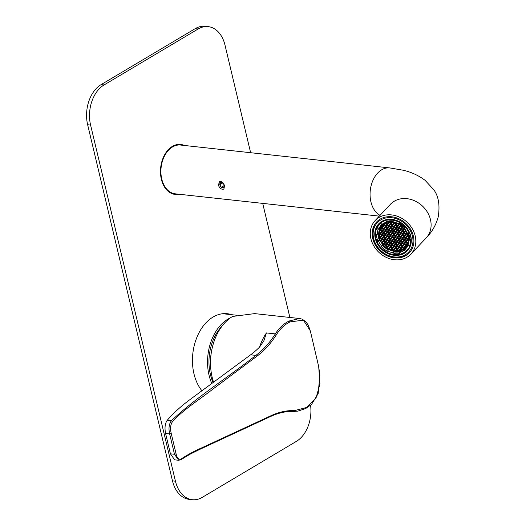 <?xml version="1.0" encoding="UTF-8"?>
<svg xmlns="http://www.w3.org/2000/svg" width="526" height="526" viewBox="0 0 526 526"><rect width="100%" height="100%" fill="white"/><g stroke="black" fill="none" stroke-linecap="round" stroke-linejoin="round"><path stroke-width="0.79" d="M230.605 317.73A42.928 29.548 96.2 0 0 211.794 383.48M210.525 362.309A38.635 26.596 -83.8 0 1 211.978 348.994M213.102 382.507A40.883 28.141 -83.8 0 1 222.274 325.824M172.489 480.889L175.441 481.211A30.666 21.106 96.2 0 0 192.266 499.7L189.321 499.378A30.666 21.106 -83.8 0 1 172.489 480.889L87.645 124.734A30.666 21.106 -83.8 0 1 101.104 84.627L104.056 84.949L198.138 28.989L195.192 28.667A30.666 21.106 -83.8 0 1 205.219 26.3L208.171 26.622A30.666 21.106 96.2 0 0 198.138 28.989M101.104 84.627L195.192 28.667M175.441 481.211L90.59 125.056L87.645 124.734M310.577 405.27A30.666 21.106 96.2 0 1 296.381 441.373L202.3 497.333A30.666 21.106 96.2 0 1 192.266 499.7M208.171 26.622A30.666 21.106 96.2 0 1 224.996 45.111L250.632 152.711M262.704 203.384L289.885 317.461M179.004 194.232A25.143 17.305 -83.8 0 1 175.158 194.429A25.143 17.305 -83.8 0 1 160.529 173.527A25.143 17.305 -83.8 0 1 172.396 146.379A25.143 17.305 -83.8 0 1 180.622 144.44A25.143 17.305 -83.8 0 1 184.33 145.465M201.925 390.765A43.441 29.903 -83.8 0 1 213.056 317.053A43.441 29.903 -83.8 0 1 227.265 313.706A43.441 29.903 -83.8 0 1 231.756 314.706M104.056 84.949A30.666 21.106 96.2 0 0 90.59 125.056M179.136 144.374A25.143 17.305 -83.8 0 1 181.385 145.143M176.052 193.91A25.143 17.305 -83.8 0 1 173.692 194.179M225.785 313.595A43.441 29.903 -83.8 0 1 228.81 314.384M172.574 421.55C170.509 424.469 170.062 428.44 171.233 433.47L176.078 453.846C177.203 458.448 178.991 460.099 181.444 458.79C187.138 454.964 193.851 451.334 201.596 447.902L271.015 415.698C279.01 412.003 286.88 410.3 294.626 410.589L306.638 407.472L315.929 398.32L319.946 384.006L318.697 366.629L310.307 330.815L303.41 320.176L290.168 321.853C284.77 324.424 280.213 328.651 276.505 334.536C270.943 343.399 264.394 350.645 256.859 356.266L213.24 388.852C196.698 401.654 183.804 409.373 172.574 421.55L171.43 420.734C168.991 423.956 168.399 428.361 169.655 433.957L174.487 454.267L178.689 460.276L181.016 459.658M213.569 382.165A46.505 32.014 96.2 0 1 232.584 316.448L254.663 313.614L299.55 318.519L289.267 320.965C283.816 323.556 279.168 327.869 275.322 333.898C269.818 342.663 263.329 349.829 255.866 355.385L250.619 354.813L189.393 400.016C180.405 406.756 173.021 413.508 167.242 420.281C165.026 423.437 164.474 427.848 165.591 433.509L170.431 453.826L174.645 459.836L178.689 460.276M181.444 458.79L180.714 459.724M270.647 416.467L200.754 448.915L190.195 454.122L181.108 459.606M256.859 356.266L255.866 355.385C228.231 377.208 194.567 398.57 171.43 420.734L167.242 420.281M250.619 354.813A102.208 70.359 96.2 0 0 259.601 347.055L263.927 340.638L266.439 332.925L275.322 333.898L276.505 334.536M218.362 185.218C219.769 188.407 221.597 189.708 223.859 189.123L224.556 185.895C223.484 182.502 221.788 181.122 219.467 181.746L218.362 185.218M379.318 216.127L175.224 193.824A24.531 16.885 -83.8 0 1 161.765 179.031A24.531 16.885 -83.8 0 1 180.556 145.051L389.72 167.912L403.047 170.207C411.154 172.041 418.486 175.395 425.041 180.286L433.562 189.485C438.52 195.915 440.071 205.041 438.23 216.857C435.955 225.102 431.945 232.111 426.198 237.897A24.531 20.619 43.3 0 0 422.463 206.067A24.531 20.619 43.3 0 0 390.47 204.272L391.337 203.246M370.909 238.791A24.531 20.619 43.3 0 1 375.183 220.519A24.531 20.619 43.3 0 1 407.177 222.314A24.531 20.619 43.3 0 1 410.911 254.143A24.531 20.619 43.3 0 1 388.168 258.194A24.531 20.619 43.3 0 1 370.909 238.791M413.337 235.983A22.486 18.903 -136.7 0 0 397.518 218.205A22.486 18.903 -136.7 0 0 376.669 221.919A22.486 18.903 -136.7 0 0 380.094 251.093A22.486 18.903 -136.7 0 0 409.419 252.736A22.486 18.903 -136.7 0 0 413.337 235.983M381.902 224.286A17.069 14.347 -136.7 0 0 381.449 224.74A17.069 14.347 -136.7 0 0 379.009 228.567L378.174 229.454A17.069 14.347 -136.7 0 0 377.201 234.412L378.036 233.524A17.069 14.347 -136.7 0 0 379.489 240.467L378.654 241.355L376.945 241.421A18.91 15.892 -136.7 0 0 380.725 247.43L382.514 245.274A17.069 14.347 -136.7 0 0 385.242 247.93A17.069 14.347 -136.7 0 0 388.398 250.008L386.61 252.164A18.91 15.892 -136.7 0 0 393.178 254.466A19.166 16.109 -136.7 0 0 407.19 250.264A19.166 16.109 -136.7 0 0 410.53 235.983A19.166 16.109 -136.7 0 0 397.051 220.828A19.166 16.109 -136.7 0 0 379.279 223.991A19.166 16.109 -136.7 0 0 375.939 238.271A19.166 16.109 -136.7 0 0 376.964 241.395M380.765 247.384A19.166 16.109 -136.7 0 0 386.643 252.118M375.288 238.502A19.672 16.536 43.3 0 1 398.202 221.117A19.672 16.536 43.3 0 1 405.645 252.368A19.672 16.536 43.3 0 1 375.288 238.502M412.417 236.049A21.467 18.042 -136.7 0 0 379.299 220.927A21.467 18.042 -136.7 0 0 387.419 255.011A21.467 18.042 -136.7 0 0 412.417 236.049M376.866 221.716A22.486 18.903 -136.7 0 0 380.469 250.692A22.486 18.903 -136.7 0 0 409.609 252.539M222.8 183.153L220.611 182.627L219.875 184.672L221.321 187.243L223.511 187.769L224.247 185.724M220.598 182.621A2.965 1.907 59.3 0 1 222.616 183.009A2.965 1.907 59.3 0 1 224.254 185.757A2.965 1.907 59.3 0 1 222.465 187.881A2.965 1.907 59.3 0 1 220.039 185.382A2.965 1.907 59.3 0 1 220.598 182.621M222.643 183.028L219.875 184.672M224.207 185.527L221.321 187.243M379.404 230.263L380.423 229.928L380.12 228.356A16.128 13.558 -136.7 0 0 379.404 230.263L380.469 229.126M397.202 223.123L398.3 224.102L399.326 223.767A16.128 13.558 -136.7 0 0 398.793 223.484M398.853 223.517L398.3 224.102M394.756 222.255L395.835 223.557L397.018 223.044M395.046 222.34L394.737 222.669M393.244 221.748A16.128 13.558 -136.7 0 0 392.297 221.656L393.376 223.011L394.546 222.623L394.566 222.209M392.679 221.683L392.271 222.123M386.005 222.689L387.103 223.701L388.273 223.32L388.227 221.965A16.128 13.558 -136.7 0 0 386.005 222.689M382.915 224.641L384.46 224.563L384.526 223.458A16.128 13.558 -136.7 0 0 382.915 224.641M384.513 223.649L383.29 224.944M380.193 228.199L380.6 228.521L381.771 228.139L381.843 226.87L381.278 226.417A16.128 13.558 -136.7 0 0 380.193 228.199L381.613 226.686M381.823 227.225L380.6 228.521M381.383 226.279L382.803 224.773A16.128 13.558 -136.7 0 0 382.139 225.391A16.128 13.558 -136.7 0 0 381.383 226.279L381.942 226.732L383.119 226.351L382.783 224.76M383.165 225.437L381.942 226.732M392.08 222.077L392.107 221.643A16.128 13.558 -136.7 0 0 389.944 221.689L390.91 222.459L392.08 222.077M391.692 221.63L390.91 222.459M401.759 250.192L400.661 249.179L399.49 249.561L399.536 250.922A16.128 13.558 -136.7 0 0 401.759 250.192M400.95 249.409L399.536 250.922M400.838 249.324L399.418 250.83M408.156 243.282L407.269 244.222L407.643 244.524A16.128 13.558 -136.7 0 0 408.36 242.624L407.334 242.953L407.269 244.222M404.849 248.239L403.297 248.318L403.238 249.429A16.128 13.558 -136.7 0 0 404.849 248.239M404.566 248.016L403.238 249.429M407.341 244.505L405.921 246.01L406.486 246.464A16.128 13.558 -136.7 0 0 407.571 244.689L407.163 244.36L405.993 244.741L405.921 246.01M406.381 246.602L405.816 246.148L404.645 246.53L404.573 247.799L404.981 248.127A16.128 13.558 -136.7 0 0 405.625 247.496A16.128 13.558 -136.7 0 0 406.381 246.602M406.217 246.812L404.981 248.127M405.993 246.293L404.573 247.799M408.847 238.541L407.565 238.83L407.492 240.099L408.715 240.947A16.128 13.558 -136.7 0 0 408.847 238.541M405.599 230.026L405.48 231.309L406.585 232.196M405.474 229.849L404.363 228.974L404.428 227.87A16.128 13.558 -136.7 0 1 404.672 228.153M403.054 226.601L403.061 226.469A16.128 13.558 -136.7 0 0 400.97 224.786L400.779 226.095L401.884 226.982L403.054 226.601M408.196 234.576L407.788 234.708L407.722 235.977L408.682 236.753A16.128 13.558 -136.7 0 0 408.196 234.576M408.386 235.273L407.722 235.977M406.953 232.282L406.605 233.643L408.137 234.392A16.128 13.558 -136.7 0 0 407.749 233.288M408.058 234.155L407.703 234.53M378.917 234.34L380.199 234.05L380.272 232.781L379.049 231.933A16.128 13.558 -136.7 0 0 378.917 234.34L380.265 232.913M380.252 233.136L379.029 234.432M380.495 240.704L381.094 240.507L381.159 239.238L379.627 238.495A16.128 13.558 -136.7 0 0 380.495 240.704L381.12 240.04M381.777 242.979L382.211 242.841L382.277 241.572L381.179 240.684L380.581 240.882A16.128 13.558 -136.7 0 0 381.777 242.979L382.231 242.506M382.297 243.019L381.896 243.15A16.128 13.558 -136.7 0 0 383.336 245.017L383.401 243.906L382.297 243.019M379.568 238.304L379.969 238.173L380.042 236.904L379.082 236.128A16.128 13.558 -136.7 0 0 379.568 238.304L379.989 237.857M384.874 246.227L384.697 246.411A16.128 13.558 -136.7 0 0 386.794 248.094L386.919 247.963M386.794 248.094L386.978 246.786L385.88 245.905L384.697 246.411M394.046 249.988L393.178 250.902A16.128 13.558 -136.7 0 0 395.467 251.224L394.388 249.876L393.218 250.258L393.178 250.902M392.994 250.863L393.027 250.212L391.923 249.331L390.752 249.712L390.726 250.179A16.128 13.558 -136.7 0 0 392.994 250.863M391.351 249.515L390.726 250.179M396.236 250.619L395.657 251.237A16.128 13.558 -136.7 0 0 397.814 251.198L396.854 250.422L395.683 250.803L395.657 251.237M390.542 250.106L389.464 248.785L388.438 249.114A16.128 13.558 -136.7 0 0 390.542 250.106M404.086 250.291L405.553 251.467A18.91 15.892 -136.7 0 1 400.049 254.216L399.681 252.487A17.069 14.347 -136.7 0 0 404.086 250.291L404.921 249.403A17.069 14.347 -136.7 0 0 406.309 248.14A17.069 14.347 -136.7 0 0 408.229 245.451M410.05 245.668L409.379 246.378L407.92 245.201A17.069 14.347 -136.7 0 0 408.893 240.25L409.728 239.363A17.069 14.347 -136.7 0 0 408.617 233.261M409.379 246.378A18.91 15.892 -136.7 0 0 410.602 240.185L408.893 240.25M409.504 232.86L407.44 233.301A17.069 14.347 -136.7 0 0 404.415 228.494L405.71 226.87M409.149 233.242A18.91 15.892 -136.7 0 0 405.368 227.225M393.06 220.867A17.069 14.347 -136.7 0 0 387.241 221.282L386.406 222.169L386.045 220.44A18.91 15.892 -136.7 0 0 380.541 223.188L381.376 222.301A18.91 15.892 -136.7 0 0 380.114 223.484A18.91 15.892 -136.7 0 0 377.543 227.39L376.708 228.277A18.91 15.892 -136.7 0 0 375.492 234.471L377.201 234.412M386.406 222.169A17.069 14.347 -136.7 0 0 382.007 224.365L380.541 223.188M378.174 229.454L376.708 228.277M378.654 241.355A17.069 14.347 -136.7 0 0 381.679 246.161M399.905 253.545A18.91 15.892 -136.7 0 1 394.013 253.578L393.178 254.466L392.817 252.736L393.645 251.855A17.069 14.347 -136.7 0 0 400.516 251.599L399.681 252.487M387.563 250.895A17.069 14.347 -136.7 0 0 392.817 252.736M405.165 227.502A17.069 14.347 -136.7 0 0 399.365 222.873L398.53 223.76A17.069 14.347 -136.7 0 0 393.277 221.919L392.915 220.19L393.297 219.789M398.53 223.76L399.484 222.498A18.91 15.892 -136.7 0 0 392.915 220.19M386.544 219.914L386.045 220.44M399.826 222.13L399.484 222.498M410.602 240.185L411.03 239.738M405.553 251.467L406.388 250.58A18.91 15.892 -136.7 0 0 407.65 249.403A18.91 15.892 -136.7 0 0 409.55 246.819M380.725 247.43L381.56 246.543A18.91 15.892 -136.7 0 0 384.309 249.166A18.91 15.892 -136.7 0 0 387.327 251.211M407.801 249.239A18.91 15.892 -136.7 0 0 407.952 249.081A18.91 15.892 -136.7 0 0 409.096 247.693M381.731 221.939A18.91 15.892 -136.7 0 0 380.416 223.162A18.91 15.892 -136.7 0 0 380.265 223.32M376.353 234.438A18.91 15.892 -136.7 0 0 377.78 240.533L376.945 241.421M403.698 249.403A17.069 14.347 -136.7 0 0 407.032 247.299M381.968 224.339A17.069 14.347 -136.7 0 0 380.351 227.423M393.198 221.538A16.352 13.748 -136.7 0 0 381.975 225.233A16.352 13.748 -136.7 0 0 385.604 247.444A16.352 13.748 -136.7 0 0 405.789 247.647L407.308 246.036A16.352 13.748 -136.7 0 0 407.985 245.254M384.019 223.096A16.352 13.748 -136.7 0 0 383.493 223.622L381.975 225.233M405.789 247.647A16.352 13.748 -136.7 0 0 408.787 241.782M409.024 240.106A16.352 13.748 -136.7 0 0 407.959 233.281M404.79 227.995A16.352 13.748 -136.7 0 0 398.932 223.34M388.201 248.982L389.378 248.601L389.444 247.332L388.346 246.451L387.169 246.832L387.103 248.101L388.201 248.982L389.424 247.687M398.057 251.172L399.234 250.79L399.3 249.521L398.202 248.634L397.025 249.015L396.959 250.284L398.057 251.172L399.28 249.87M403.041 249.548L403.113 248.279L402.009 247.391L400.838 247.772L400.766 249.041L401.871 249.929L403.041 249.548M408.426 242.394L408.492 241.125L407.394 240.237L406.217 240.619L406.151 241.888L407.249 242.775L408.426 242.394M408.722 237.002L407.617 236.115L406.447 236.496L406.374 237.765L407.479 238.653L408.649 238.271L408.722 237.002M404.244 227.666L403.14 226.778L401.969 227.16L401.903 228.429L403.001 229.316L404.178 228.935L404.244 227.666M399.563 223.898L398.386 224.28L398.32 225.549L399.418 226.436L400.595 226.055L400.661 224.786L399.563 223.898M389.707 221.716L388.53 222.097L388.464 223.366L389.562 224.247L390.739 223.866L390.805 222.597L389.707 221.716M384.723 223.34L384.651 224.609L385.755 225.49L386.926 225.108L386.998 223.839L385.893 222.958L384.723 223.34M379.338 230.487L379.272 231.756L380.37 232.643L381.547 232.262L381.613 230.993L380.515 230.105L379.338 230.487M379.042 235.878L380.147 236.766L381.317 236.384L381.389 235.115L380.285 234.228L379.115 234.609L379.042 235.878L380.462 234.372M383.52 245.221L384.618 246.102L385.795 245.721L385.86 244.452L384.762 243.564L383.585 243.952L383.52 245.221L384.94 243.709M394.717 245.616L395.822 246.503L396.992 246.122L397.064 244.853L395.96 243.965L394.789 244.347L394.717 245.616L396.137 244.103M393.376 247.404L394.474 248.292L395.651 247.904L395.716 246.641L394.618 245.754L393.441 246.135L393.376 247.404L394.796 245.892M392.028 249.192L393.132 250.08L394.303 249.692L394.375 248.43L393.27 247.542L392.1 247.924L392.028 249.192L393.448 247.68M389.562 248.647L390.667 249.534L391.837 249.146L391.909 247.877L390.805 246.996L389.635 247.378L389.562 248.647L390.982 247.135M390.91 246.858L392.015 247.746L393.185 247.358L393.257 246.096L392.153 245.208L390.982 245.589L390.91 246.858L392.33 245.346M392.258 245.07L393.356 245.958L394.533 245.57L394.599 244.307L393.501 243.42L392.324 243.801L392.258 245.07L393.678 243.558M393.599 243.282L394.704 244.169L395.874 243.781L395.947 242.519L394.842 241.631L393.672 242.013L393.599 243.282L395.019 241.769M394.493 249.738L395.598 250.626L396.768 250.245L396.834 248.976L395.736 248.088L394.566 248.469L394.493 249.738L395.914 248.226M395.841 247.95L396.939 248.837L398.11 248.456L398.182 247.187L397.077 246.299L395.907 246.681L395.841 247.95L397.255 246.444M391.364 238.613L392.468 239.501L393.639 239.113L393.711 237.851L392.606 236.963L391.436 237.344L391.364 238.613L392.784 237.101M390.016 240.402L391.12 241.289L392.291 240.901L392.363 239.632L391.259 238.751L390.088 239.133L390.016 240.402L391.436 238.889M388.675 242.19L389.773 243.071L390.95 242.69L391.015 241.421L389.917 240.54L388.74 240.921L388.675 242.19L390.095 240.678M387.327 243.979L388.431 244.86L389.602 244.478L389.674 243.209L388.569 242.328L387.399 242.71L387.327 243.979L388.747 242.466M388.444 246.313L389.549 247.194L390.719 246.812L390.792 245.543L389.687 244.662L388.517 245.044L388.444 246.313L389.865 244.8M389.792 244.524L390.897 245.412L392.067 245.024L392.133 243.755L391.035 242.874L389.858 243.255L389.792 244.524L391.212 243.012M391.14 242.736L392.238 243.623L393.409 243.236L393.481 241.973L392.376 241.086L391.206 241.467L391.14 242.736L392.554 241.224M385.979 245.767L387.083 246.648L388.254 246.267L388.326 244.998L387.221 244.117L386.051 244.498L385.979 245.767L387.399 244.255M392.481 240.947L393.586 241.835L394.756 241.447L394.829 240.185L393.724 239.297L392.554 239.678L392.481 240.947L393.902 239.435M380.232 236.95L380.16 238.212L381.265 239.1L382.435 238.719L382.507 237.45L381.403 236.562L380.232 236.95M382.698 237.496L382.626 238.765L383.73 239.646L384.9 239.264L384.973 237.995L383.868 237.108L382.698 237.496M386.281 240.375L386.209 241.644L387.314 242.525L388.484 242.144L388.556 240.875L387.452 239.994L386.281 240.375M387.623 238.587L387.557 239.856L388.655 240.737L389.832 240.356L389.897 239.087L388.799 238.206L387.623 238.587M385.157 238.041L385.091 239.31L386.196 240.191L387.366 239.81L387.432 238.541L386.334 237.66L385.157 238.041M381.58 235.161L381.508 236.424L382.612 237.311L383.783 236.93L383.855 235.661L382.75 234.774L381.58 235.161M384.933 242.164L384.861 243.433L385.966 244.314L387.136 243.932L387.208 242.664L386.104 241.782L384.933 242.164M382.468 241.618L382.402 242.88L383.5 243.768L384.677 243.387L384.743 242.118L383.638 241.23L382.468 241.618M381.35 239.284L381.278 240.546L382.382 241.434L383.553 241.053L383.625 239.784L382.52 238.896L381.35 239.284M383.816 239.83L383.743 241.099L384.848 241.98L386.018 241.598L386.091 240.329L384.986 239.442L383.816 239.83M387.853 234.465L387.78 235.733L388.885 236.615L390.055 236.233L390.128 234.964L389.023 234.083L387.853 234.465M390.312 235.01L390.246 236.279L391.351 237.167L392.521 236.779L392.587 235.51L391.489 234.629L390.312 235.01M388.97 236.799L388.898 238.068L390.003 238.949L391.173 238.567L391.245 237.298L390.141 236.417L388.97 236.799M384.039 235.707L383.973 236.976L385.071 237.857L386.248 237.476L386.314 236.207L385.216 235.319L384.039 235.707M386.505 236.253L386.432 237.522L387.537 238.403L388.707 238.022L388.78 236.753L387.675 235.872L386.505 236.253M382.921 233.373L382.856 234.642L383.954 235.523L385.131 235.142L385.196 233.873L384.092 232.985L382.921 233.373M385.387 233.919L385.315 235.188L386.419 236.069L387.59 235.687L387.662 234.418L386.557 233.537L385.387 233.919M380.456 232.827L380.39 234.09L381.488 234.977L382.665 234.596L382.731 233.327L381.633 232.439L380.456 232.827M406.414 233.603L406.48 232.334L405.382 231.447L404.205 231.828L404.139 233.097L405.244 233.985L406.414 233.603M403.948 233.057L404.021 231.788L402.916 230.901L401.746 231.282L401.673 232.551L402.778 233.439L403.948 233.057M396.052 242.381L397.222 241.999L397.288 240.73L396.19 239.843L395.019 240.224L394.947 241.493L396.052 242.381L397.275 241.079M407.532 235.937L407.604 234.668L406.499 233.781L405.329 234.162L405.257 235.431L406.361 236.319L407.532 235.937M394.927 240.047L396.104 239.659L396.17 238.396L395.072 237.509L393.895 237.89L393.829 239.159L394.927 240.047L396.15 238.745M401.483 232.512L401.555 231.243L400.45 230.355L399.28 230.736L399.208 232.005L400.312 232.893L401.483 232.512M398.287 247.049L399.458 246.668L399.53 245.399L398.425 244.511L397.255 244.892L397.183 246.161L398.287 247.049L399.51 245.747M397.169 244.715L398.34 244.334L398.412 243.065L397.308 242.177L396.137 242.558L396.065 243.827L397.169 244.715L398.392 243.413M405.296 231.269L405.362 230L404.264 229.112L403.087 229.494L403.021 230.763L404.119 231.65L405.296 231.269M402.831 230.723L402.903 229.454L401.798 228.567L400.628 228.948L400.556 230.217L401.66 231.105L402.831 230.723M407.302 240.06L407.374 238.791L406.269 237.903L405.099 238.285L405.027 239.554L406.131 240.441L407.302 240.06M399.911 238.423L399.984 237.154L398.879 236.266L397.709 236.647L397.636 237.916L398.741 238.804L399.911 238.423M397.446 237.877L397.518 236.608L396.413 235.72L395.243 236.102L395.171 237.371L396.275 238.258L397.446 237.877M404.842 239.514L404.908 238.245L403.81 237.357L402.633 237.739L402.568 239.008L403.666 239.895L404.842 239.514M402.377 238.968L402.443 237.699L401.345 236.812L400.174 237.193L400.102 238.462L401.207 239.35L402.377 238.968M400.141 234.3L400.207 233.031L399.109 232.144L397.932 232.525L397.866 233.794L398.964 234.681L400.141 234.3M405.066 235.392L405.138 234.123L404.034 233.235L402.863 233.616L402.791 234.885L403.896 235.773L405.066 235.392M402.6 234.846L402.673 233.577L401.568 232.689L400.398 233.071L400.325 234.34L401.43 235.227L402.6 234.846M401.259 236.634L401.325 235.365L400.227 234.478L399.05 234.859L398.984 236.128L400.082 237.016L401.259 236.634M398.793 236.089L398.866 234.82L397.761 233.932L396.591 234.313L396.519 235.582L397.623 236.47L398.793 236.089M406.184 237.726L406.256 236.457L405.151 235.569L403.981 235.95L403.909 237.219L405.013 238.107L406.184 237.726M403.725 237.18L403.79 235.911L402.686 235.023L401.516 235.405L401.45 236.674L402.548 237.561L403.725 237.18M404.56 246.352L405.73 245.971L405.802 244.702L404.698 243.814L403.527 244.195L403.455 245.464L404.56 246.352L405.783 245.05M403.442 244.018L404.612 243.637L404.685 242.368L403.58 241.48L402.41 241.861L402.337 243.13L403.442 244.018L404.665 242.716M401.713 228.389L401.779 227.12L400.68 226.233L399.504 226.614L399.438 227.883L400.536 228.771L401.713 228.389M403.212 248.14L404.389 247.759L404.455 246.49L403.357 245.603L402.18 245.984L402.114 247.253L403.212 248.14L404.435 246.839M402.324 241.684L403.495 241.302L403.567 240.034L402.462 239.146L401.292 239.527L401.22 240.796L402.324 241.684L403.547 240.382M405.908 244.564L407.078 244.182L407.15 242.913L406.046 242.026L404.875 242.407L404.803 243.676L405.908 244.564L407.131 243.262M404.79 242.23L405.96 241.848L406.026 240.579L404.928 239.692L403.751 240.073L403.685 241.342L404.79 242.23L406.006 240.928M398.511 242.927L399.688 242.545L399.753 241.276L398.655 240.389L397.478 240.77L397.413 242.039L398.511 242.927L399.734 241.625M397.393 240.592L398.563 240.211L398.636 238.942L397.531 238.054L396.361 238.436L396.295 239.705L397.393 240.592L398.616 239.291M400.753 247.595L401.923 247.213L401.989 245.944L400.891 245.057L399.721 245.438L399.648 246.707L400.753 247.595L401.976 246.293M399.628 245.261L400.805 244.879L400.871 243.61L399.773 242.723L398.596 243.104L398.53 244.373L399.628 245.261L400.851 243.959M399.405 249.383L400.575 249.002L400.648 247.733L399.543 246.845L398.373 247.227L398.3 248.496L399.405 249.383L400.628 248.081M400.976 243.472L402.147 243.091L402.219 241.822L401.114 240.934L399.944 241.316L399.872 242.585L400.976 243.472L402.199 242.17M402.094 245.806L403.271 245.425L403.337 244.156L402.232 243.268L401.062 243.65L400.996 244.919L402.094 245.806L403.317 244.505M399.859 241.138L401.029 240.757L401.101 239.488L399.997 238.6L398.826 238.982L398.754 240.25L399.859 241.138L401.082 239.836M396.328 235.543L396.4 234.274L395.296 233.386L394.125 233.768L394.053 235.037L395.157 235.924L396.328 235.543M397.676 233.754L397.741 232.485L396.643 231.598L395.473 231.979L395.401 233.248L396.505 234.136L397.676 233.754M399.017 231.966L399.089 230.697L397.985 229.809L396.814 230.191L396.749 231.46L397.847 232.347L399.017 231.966M400.365 230.178L400.437 228.909L399.333 228.021L398.162 228.402L398.09 229.671L399.195 230.559L400.365 230.178M391.923 224.931L390.825 224.05L389.648 224.431L389.582 225.7L390.68 226.581L391.857 226.2L391.923 224.931M393.27 223.142L392.166 222.261L390.996 222.643L390.923 223.912L392.028 224.799L393.198 224.411L393.27 223.142M386.788 229.415L385.611 229.796L385.545 231.065L386.649 231.946L387.82 231.565L387.886 230.296L386.788 229.415M387.905 231.749L386.735 232.13L386.663 233.399L387.767 234.28L388.938 233.899L389.01 232.63L387.905 231.749M384.545 224.74L383.375 225.128L383.309 226.397L384.407 227.278L385.584 226.897L385.65 225.628L384.545 224.74M385.67 227.081L384.493 227.462L384.427 228.731L385.525 229.612L386.702 229.231L386.768 227.962L385.67 227.081M388.129 227.626L386.958 228.008L386.886 229.277L387.991 230.158L389.161 229.777L389.233 228.508L388.129 227.626M389.253 229.961L388.076 230.342L388.01 231.611L389.108 232.492L390.285 232.111L390.351 230.842L389.253 229.961M387.011 225.292L385.841 225.674L385.768 226.943L386.873 227.824L388.043 227.442L388.116 226.173L387.011 225.292M381.856 228.317L380.686 228.705L380.614 229.967L381.718 230.855L382.889 230.473L382.961 229.204L381.856 228.317M382.974 230.651L381.804 231.039L381.731 232.301L382.836 233.189L384.006 232.808L384.079 231.539L382.974 230.651M385.44 231.197L384.269 231.585L384.197 232.854L385.302 233.735L386.472 233.353L386.544 232.084L385.44 231.197M383.204 226.528L382.034 226.916L381.961 228.179L383.066 229.066L384.236 228.685L384.309 227.416L383.204 226.528M384.322 228.863L383.152 229.251L383.079 230.519L384.184 231.401L385.354 231.019L385.427 229.75L384.322 228.863M388.359 223.504L387.189 223.885L387.116 225.154L388.221 226.035L389.391 225.654L389.464 224.385L388.359 223.504M390.371 232.295L389.194 232.676L389.128 233.945L390.226 234.826L391.403 234.445L391.469 233.176L390.371 232.295M391.712 230.506L390.542 230.888L390.47 232.157L391.574 233.044L392.744 232.656L392.817 231.387L391.712 230.506M392.83 232.84L391.66 233.222L391.594 234.491L392.692 235.378L393.862 234.99L393.935 233.728L392.83 232.84M389.477 225.838L388.306 226.219L388.234 227.488L389.339 228.369L390.509 227.988L390.581 226.719L389.477 225.838M390.594 228.172L389.424 228.554L389.352 229.823L390.456 230.704L391.627 230.322L391.699 229.053L390.594 228.172M395.506 227.817L394.408 226.93L393.231 227.311L393.165 228.58L394.263 229.468L395.44 229.08L395.506 227.817M394.165 229.606L393.06 228.718L391.89 229.099L391.817 230.368L392.922 231.256L394.092 230.868L394.165 229.606M399.319 226.575L398.215 225.687L397.045 226.068L396.972 227.337L398.077 228.225L399.247 227.843L399.319 226.575M395.282 231.94L394.178 231.052L393.007 231.433L392.935 232.702L394.04 233.59L395.21 233.202L395.282 231.94M396.624 230.151L395.526 229.264L394.349 229.645L394.283 230.914L395.381 231.802L396.558 231.42L396.624 230.151M397.972 228.363L396.867 227.475L395.697 227.857L395.624 229.126L396.729 230.013L397.899 229.632L397.972 228.363M394.388 225.483L393.284 224.595L392.113 224.977L392.048 226.246L393.146 227.133L394.316 226.745L394.388 225.483M395.736 223.695L394.632 222.807L393.461 223.188L393.389 224.457L394.493 225.345L395.664 224.957L395.736 223.695M396.854 226.029L395.749 225.141L394.579 225.522L394.507 226.791L395.611 227.679L396.782 227.298L396.854 226.029M398.195 224.24L397.097 223.353L395.927 223.734L395.854 225.003L396.959 225.891L398.129 225.509L398.195 224.24M393.04 227.265L391.942 226.384L390.765 226.765L390.7 228.034L391.804 228.922L392.975 228.534L393.04 227.265M393.81 237.713L394.987 237.325L395.052 236.062L393.954 235.175L392.777 235.556L392.712 236.825L393.81 237.713L395.033 236.411M399.365 222.873L399.898 222.169M381.56 246.543L382.514 245.274M411.01 239.31L409.728 239.363M406.388 250.58L404.921 249.403M379.009 228.567L377.543 227.39M379.489 240.467L377.78 240.533M394.013 253.578L393.645 251.855M387.241 221.282L386.939 219.829M394.132 235.313L392.712 236.825M381.593 231.348L380.37 232.643M380.692 230.25L379.272 231.756M393.021 227.62L391.804 228.922M392.12 226.522L390.7 228.034M398.182 224.589L396.959 225.891M397.275 223.497L395.854 225.003M396.834 226.377L395.611 227.679M395.927 225.279L394.507 226.791M396.512 222.84L395.835 223.557M394.211 222.117L393.376 223.011M395.716 224.043L394.493 225.345M394.809 222.945L393.389 224.457M394.368 225.832L393.146 227.133M393.461 224.733L392.048 226.246M397.952 228.711L396.729 230.013M397.045 227.62L395.624 229.126M396.604 230.5L395.381 231.802M395.703 229.402L394.283 230.914M395.263 232.288L394.04 233.59M394.355 231.19L392.935 232.702M399.3 226.923L398.077 228.225M398.392 225.832L396.972 227.337M400.641 225.135L399.418 226.436M399.74 224.043L398.32 225.549M394.145 229.954L392.922 231.256M393.238 228.856L391.817 230.368M395.486 228.166L394.263 229.468M394.585 227.068L393.165 228.58M391.679 229.408L390.456 230.704M390.772 228.31L389.352 229.823M390.562 227.074L389.339 228.369M389.654 225.976L388.234 227.488M393.915 234.077L392.692 235.378M393.007 232.979L391.594 234.491M392.797 231.742L391.574 233.044M391.89 230.644L390.47 232.157M391.449 233.531L390.226 234.826M390.548 232.433L389.128 233.945M389.444 224.74L388.221 226.035M388.536 223.642L387.116 225.154M388.32 222.406L387.103 223.701M385.841 244.807L384.618 246.102M385.407 230.105L384.184 231.401M384.499 229.007L383.079 230.519M384.289 227.771L383.066 229.066M383.382 226.673L381.961 228.179M386.525 232.439L385.302 233.735M385.617 231.341L384.197 232.854M384.059 231.894L382.836 233.189M383.152 230.796L381.731 232.301M382.941 229.56L381.718 230.855M382.034 228.462L380.614 229.967M388.096 226.528L386.873 227.824M387.189 225.43L385.768 226.943M386.978 224.194L385.755 225.49M386.071 223.096L384.651 224.609M390.331 231.197L389.108 232.492M389.424 230.099L388.01 231.611M389.214 228.863L387.991 230.158M388.306 227.765L386.886 229.277M386.748 228.317L385.525 229.612M385.847 227.219L384.427 228.731M385.63 225.983L384.407 227.278M384.723 224.885L383.309 226.397M388.99 232.985L387.767 234.28M388.083 231.887L386.663 233.399M387.866 230.651L386.649 231.946M386.965 229.553L385.545 231.065M393.251 223.497L392.028 224.799M392.343 222.399L390.923 223.912M391.903 225.286L390.68 226.581M391.002 224.188L389.582 225.7M390.785 222.952L389.562 224.247M389.878 221.854L388.464 223.366M400.417 229.257L399.195 230.559M399.51 228.166L398.09 229.671M399.07 231.045L397.847 232.347M398.162 229.954L396.749 231.46M397.728 232.834L396.505 234.136M396.821 231.736L395.401 233.248M396.38 234.622L395.157 235.924M395.473 233.524L394.053 235.037M403.094 248.627L401.871 249.929M402.186 247.536L400.766 249.041M400.174 238.745L398.754 240.25M402.41 243.413L400.996 244.919M401.292 241.079L399.872 242.585M399.721 246.99L398.3 248.496M404.224 228.014L403.001 229.316M403.317 226.923L401.903 228.429M399.951 242.867L398.53 244.373M401.068 245.201L399.648 246.707M397.709 238.199L396.295 239.705M398.833 240.533L397.413 242.039M405.105 239.836L403.685 241.342M406.223 242.17L404.803 243.676M408.472 241.473L407.249 242.775M407.565 240.382L406.151 241.888M402.64 239.291L401.22 240.796M403.534 245.747L402.114 247.253M401.759 227.469L400.536 228.771M400.858 226.377L399.438 227.883M403.758 241.625L402.337 243.13M404.875 243.959L403.455 245.464M403.771 236.259L402.548 237.561M402.863 235.168L401.45 236.674M406.236 236.805L405.013 238.107M405.329 235.714L403.909 237.219M398.846 235.168L397.623 236.47M397.939 234.077L396.519 235.582M401.305 235.714L400.082 237.016M400.404 234.622L398.984 236.128M402.653 233.925L401.43 235.227M401.746 232.834L400.325 234.34M405.119 234.471L403.896 235.773M404.211 233.38L402.791 234.885M400.187 233.38L398.964 234.681M399.287 232.288L397.866 233.794M408.702 237.351L407.479 238.653M407.795 236.259L406.374 237.765M402.429 238.048L401.207 239.35M401.522 236.956L400.102 238.462M404.888 238.594L403.666 239.895M403.988 237.502L402.568 239.008M397.498 236.956L396.275 238.258M396.591 235.858L395.171 237.371M399.964 237.502L398.741 238.804M399.056 236.411L397.636 237.916M408.853 238.659L407.492 240.099M407.354 239.139L406.131 240.441M406.447 238.048L405.027 239.554M402.883 229.803L401.66 231.105M401.976 228.711L400.556 230.217M405.342 230.349L404.119 231.65M404.441 229.257L403.021 230.763M406.052 230.704L405.48 231.309M397.485 242.322L396.065 243.827M398.603 244.656L397.183 246.161M402.686 226.127L401.884 226.982M401.588 225.233L400.779 226.095M401.535 231.591L400.312 232.893M400.628 230.5L399.208 232.005M395.25 237.647L393.829 239.159M407.584 235.017L406.361 236.319M406.677 233.925L405.257 235.431M407.275 232.933L406.605 233.643M396.367 239.981L394.947 241.493M404.001 232.137L402.778 233.439M403.094 231.045L401.673 232.551M406.46 232.683L405.244 233.985M405.559 231.591L404.139 233.097M381.81 232.584L380.39 234.09M382.711 233.682L381.488 234.977M386.735 233.675L385.315 235.188M387.642 234.774L386.419 236.069M384.269 233.13L382.856 234.642M385.177 234.228L383.954 235.523M387.853 236.01L386.432 237.522M388.76 237.108L387.537 238.403M385.394 235.464L383.973 236.976M386.294 236.562L385.071 237.857M390.318 236.555L388.898 238.068M391.226 237.653L390.003 238.949M391.666 234.767L390.246 236.279M392.567 235.865L391.351 237.167M389.201 234.221L387.78 235.733M390.108 235.319L388.885 236.615M385.163 239.586L383.743 241.099M386.071 240.684L384.848 241.98M382.698 239.041L381.278 240.546M383.605 240.139L382.382 241.434M383.816 241.375L382.402 242.88M384.723 242.473L383.5 243.768M386.281 241.921L384.861 243.433M387.189 243.019L385.966 244.314M381.37 235.47L380.147 236.766M382.928 234.918L381.508 236.424M383.835 236.016L382.612 237.311M386.511 237.798L385.091 239.31M387.412 238.896L386.196 240.191M388.97 238.344L387.557 239.856M389.878 239.442L388.655 240.737M387.629 240.132L386.209 241.644M388.536 241.23L387.314 242.525M384.046 237.252L382.626 238.765M384.953 238.35L383.73 239.646M381.58 236.707L380.16 238.212M382.487 237.805L381.265 239.1M394.809 240.533L393.586 241.835M388.306 245.353L387.083 246.648M393.461 242.322L392.238 243.623M392.113 244.11L390.897 245.412M390.772 245.898L389.549 247.194M388.517 246.589L387.103 248.101M389.654 243.564L388.431 244.86M390.996 241.776L389.773 243.071M392.343 239.987L391.12 241.289M393.691 238.199L392.468 239.501M398.162 247.536L396.939 248.837M396.821 249.324L395.598 250.626M398.379 248.778L396.959 250.284M395.927 242.867L394.704 244.169M394.579 244.656L393.356 245.958M393.238 246.444L392.015 247.746M391.89 248.233L390.667 249.534M394.355 248.778L393.132 250.08M395.697 246.99L394.474 248.292M397.045 245.201L395.822 246.503M171.233 433.47L169.655 433.957L165.591 433.509M176.078 453.846L174.487 454.267L170.431 453.826M271.015 415.698L270.423 416.487M294.626 410.589L293.83 411.404C286.269 411.135 278.556 412.818 270.693 416.447M289.267 320.965L290.168 321.853M259.515 347.134A46.505 32.014 -83.8 0 1 266.439 332.925M380.061 215.338A24.531 16.885 -83.8 0 1 370.922 201.885A24.531 16.885 -83.8 0 1 389.72 167.912M236.411 315.219L222.662 313.713M299.537 318.519L302.069 319.111L305.862 321.708L308.026 324.838L309.939 329.592M318.697 366.629L319.867 375.255L318.151 393.645L311.576 404.369L305.764 408.478L297.867 411.148L293.83 411.404M410.911 254.143L426.198 237.897M375.183 220.519L390.47 204.272"/></g></svg>
